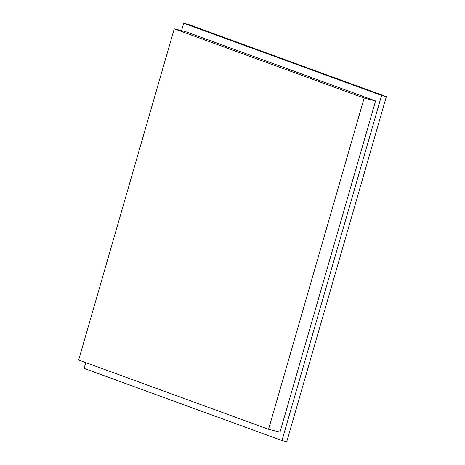 <?xml version="1.0" encoding="UTF-8"?>
<svg xmlns="http://www.w3.org/2000/svg" width="465" height="465" viewBox="0 0 465 465"><rect width="100%" height="100%" fill="white"/><g stroke="black" fill="none" stroke-linecap="round" stroke-linejoin="round"><path stroke-width="0.7" d="M386.345 96.621L286.725 441.75L281.964 440.558L381.585 95.43L386.345 96.621L188.465 24.442L183.698 23.25L181.571 30.638M381.585 95.43L183.698 23.25M85.752 362.601L84.084 368.379L281.964 440.558M375.581 100.934L279.982 432.142L268.555 429.282L364.153 98.069L375.581 100.934L185.68 31.666L174.253 28.807L78.655 360.015L268.555 429.282M364.153 98.069L174.253 28.807"/></g></svg>

